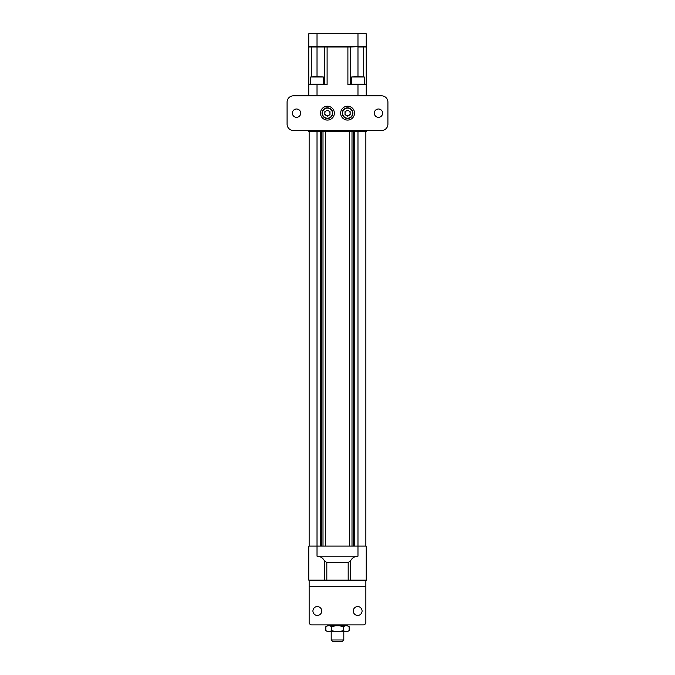 <?xml version="1.0" encoding="UTF-8"?>
<svg xmlns="http://www.w3.org/2000/svg" width="675" height="675" viewBox="0 0 675 675"><rect width="100%" height="100%" fill="white"/><g stroke="black" fill="none" stroke-linecap="round" stroke-linejoin="round"><path stroke-width="1.01" d="M323.004 546.092L323.004 131.431M325.527 546.092L325.527 131.431M321.747 546.092L321.747 131.431M320.288 546.092L320.288 131.431M353.253 546.092L353.253 131.431M354.712 546.092L354.712 131.431M351.996 546.092L351.996 131.431M349.473 546.092L349.473 131.431M309.142 546.092L309.142 131.431M365.858 131.431L365.858 546.092M323.958 580.753L309.395 580.753L308.762 580.12L366.238 580.12L366.238 546.092L317.022 546.092L317.022 556.175C320.456 556.335 322.962 557.938 324.532 561.001L326.818 562.477L326.818 580.753L323.958 580.753A0.633 0.574 -90 0 0 324.532 580.12L324.532 561.001M364.601 580.753L365.605 580.753A0.633 0.633 0 0 0 366.238 580.12A0.633 0.633 0 0 1 365.605 580.753L323.637 580.753L351.363 580.753L348.182 580.753L348.182 562.477L350.468 561.001L350.468 580.12A0.633 0.574 -90 0 0 351.042 580.753M348.182 562.477L326.818 562.477M317.022 556.175L357.978 556.175C354.544 556.335 352.038 557.938 350.468 561.001M309.395 580.753L308.762 580.12L308.762 546.092L317.022 546.092L317.022 131.431L308.762 131.431L308.762 130.486M366.238 130.486L366.238 131.431L317.022 131.431L317.022 130.486M347.11 631.8L349.144 630.627C347.203 631.808 345.271 631.808 343.322 630.627C339.457 631.808 335.576 631.808 331.678 630.627C329.746 631.808 327.805 631.808 325.856 630.627L327.89 631.8L347.11 631.8M330.413 631.226L331.197 630.88M349.144 626.67L347.11 625.497L327.89 625.497L325.856 626.67C327.797 625.48 329.729 625.48 331.678 626.67C335.576 625.48 339.457 625.48 343.322 626.67C345.254 625.48 347.195 625.48 349.144 626.67L349.144 630.627M344.587 626.071L343.803 626.408M343.322 626.67L343.322 630.627M331.678 626.67L331.678 630.627M325.856 626.67L325.856 630.627M343.803 639.993L342.546 641.25L332.454 641.25L331.197 639.993L343.803 639.993L343.803 631.8M325.434 84.164L327.105 84.797L308.762 84.797L309.395 84.164A0.633 0.633 0 0 0 308.762 84.797L309.395 84.164L325.434 84.164M308.762 95.825L308.762 84.797L309.395 84.164L308.762 84.797L309.395 84.164L308.762 84.797L308.762 46.98A0.633 0.633 0 0 1 309.395 46.356A0.633 0.633 0 0 0 308.762 46.98L311.285 46.98L311.285 76.604M366.12 84.426A0.633 0.633 0 0 1 366.238 84.797L365.605 84.164L366.238 84.797A0.633 0.633 0 0 0 365.605 84.164L349.566 84.164L347.895 84.797L347.895 46.98L311.285 46.98L311.285 46.356M363.715 46.356L363.715 46.98L366.238 46.98A0.633 0.633 0 0 0 365.605 46.356A0.633 0.633 0 0 1 366.238 46.98L366.238 95.825M317.022 33.75L317.022 46.356L308.762 46.356L308.762 33.75L366.238 33.75L366.238 46.356L350.418 46.98A0.633 0.633 0 0 0 349.785 46.356A0.633 0.633 0 0 1 350.418 46.98L350.418 84.164M325.215 46.356A0.633 0.633 0 0 0 324.582 46.98L324.582 84.164M323.325 84.164L323.325 76.984L310.719 76.984L317.022 76.604L317.022 46.356L357.978 46.356L357.978 33.75M313.318 76.604L315.166 76.604M317.022 76.604L323.325 76.984M364.281 84.164L364.281 76.984L351.675 76.984L357.978 76.604L354.282 76.604M363.715 76.604L363.715 46.98L357.978 46.98L357.978 76.604L364.281 76.984M317.334 606.589A4.413 4.413 0 0 0 312.922 611.002A4.413 4.413 0 0 0 317.334 615.414A4.413 4.413 0 0 0 321.747 611.002A4.413 4.413 0 0 0 317.334 606.589M357.666 606.589A4.413 4.413 0 0 0 353.253 611.002A4.413 4.413 0 0 0 357.666 615.414A4.413 4.413 0 0 0 362.078 611.002A4.413 4.413 0 0 0 357.666 606.589M313.234 580.753L320.802 580.753M354.198 580.753L361.766 580.753M309.142 586.718L309.142 622.342A2.523 2.523 0 0 0 311.664 624.864L363.336 624.864A2.523 2.523 0 0 0 365.858 622.342L365.858 586.718L309.142 586.718L309.142 580.753L365.858 580.753L365.858 586.718M296.536 117.315A4.16 4.16 0 0 0 300.696 113.155A4.16 4.16 0 0 0 296.536 108.996A4.16 4.16 0 0 0 292.376 113.155A4.16 4.16 0 0 0 296.536 117.315M378.464 117.315A4.16 4.16 0 0 0 382.624 113.155A4.16 4.16 0 0 0 378.464 108.996A4.16 4.16 0 0 0 374.304 113.155A4.16 4.16 0 0 0 378.464 117.315M293.389 95.825A6.303 6.303 0 0 0 287.086 102.128L287.086 124.183A6.303 6.303 0 0 0 293.389 130.486L381.611 130.486A6.303 6.303 0 0 0 387.914 124.183L387.914 102.128A6.303 6.303 0 0 0 381.611 95.825L293.389 95.825M327.417 120.082A6.936 6.936 0 0 0 334.353 113.155A6.936 6.936 0 0 0 327.417 106.22A6.936 6.936 0 0 0 320.482 113.155A6.936 6.936 0 0 0 327.417 120.082M347.583 120.082A6.936 6.936 0 0 0 354.518 113.155A6.936 6.936 0 0 0 347.583 106.22A6.936 6.936 0 0 0 340.647 113.155A6.936 6.936 0 0 0 347.583 120.082M326.126 110.928A2.573 2.573 0 0 0 326.126 115.383A2.573 2.573 0 0 0 329.991 113.155A2.573 2.573 0 0 0 326.126 110.928M327.417 110.185L324.844 111.67L324.844 114.64L327.417 116.125L329.991 114.64L329.991 111.67L327.417 110.185M332.775 113.155A5.358 5.358 0 0 1 327.417 118.513A5.358 5.358 0 0 1 322.059 113.155A5.358 5.358 0 0 1 327.417 107.797A5.358 5.358 0 0 1 332.775 113.155A5.358 5.358 0 0 0 327.417 107.797A5.358 5.358 0 0 0 322.059 113.155M346.3 110.928A2.573 2.573 0 0 0 346.3 115.383A2.573 2.573 0 0 0 350.156 113.155A2.573 2.573 0 0 0 346.3 110.928M347.583 110.185L345.009 111.67L345.009 114.64L347.583 116.125L350.156 114.64L350.156 111.67L347.583 110.185M352.941 113.155A5.358 5.358 0 0 1 347.583 118.513A5.358 5.358 0 0 1 342.225 113.155A5.358 5.358 0 0 1 347.583 107.797A5.358 5.358 0 0 1 352.941 113.155A5.358 5.358 0 0 0 347.583 107.797A5.358 5.358 0 0 0 342.225 113.155M357.978 556.175L357.978 130.486M317.022 84.164L317.022 95.825M366.238 84.797L347.895 84.797M357.978 95.825L357.978 84.164M347.895 46.356L347.895 46.98L350.418 46.98M327.105 46.356L327.105 84.797M322.372 113.155A5.046 5.046 0 0 0 327.417 118.193A5.046 5.046 0 0 0 332.454 113.155A5.046 5.046 0 0 0 327.417 108.11A5.046 5.046 0 0 0 322.372 113.155M342.546 113.155A5.046 5.046 0 0 0 347.583 118.193A5.046 5.046 0 0 0 352.628 113.155A5.046 5.046 0 0 0 347.583 108.11A5.046 5.046 0 0 0 342.546 113.155M343.803 625.497L343.803 624.864M331.197 639.993L331.197 631.8M331.197 625.497L331.197 624.864M310.719 84.164L310.719 76.984M351.675 84.164L351.675 76.984"/></g></svg>
